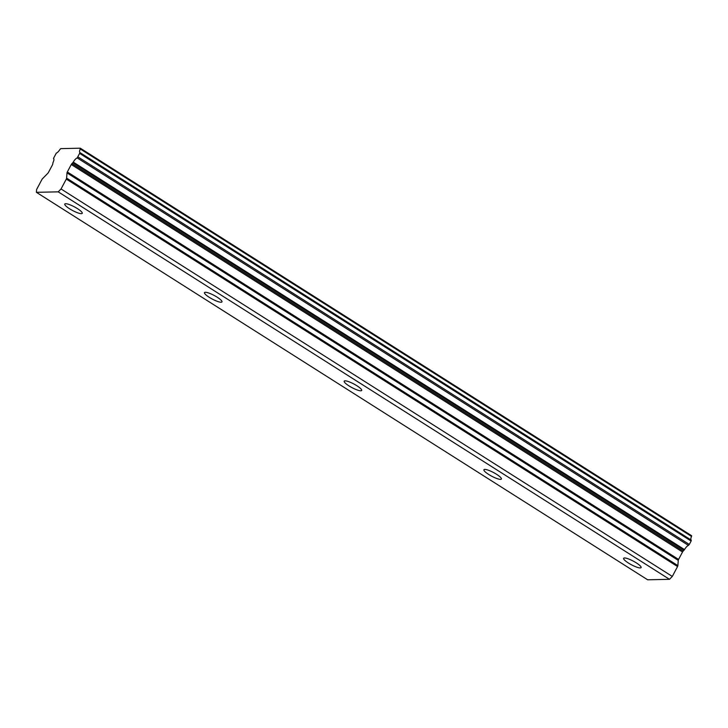<?xml version="1.0" encoding="UTF-8"?>
<svg xmlns="http://www.w3.org/2000/svg" width="728" height="728" viewBox="0 0 728 728"><rect width="100%" height="100%" fill="white"/><g stroke="black" fill="none" stroke-linecap="round" stroke-linejoin="round"><path stroke-width="1.09" d="M77.432 208.608A9.892 2.047 -152 0 0 64.774 204.049A9.892 2.047 -152 0 0 69.579 208.772A9.892 2.047 -152 0 0 82.237 213.331A9.892 2.047 -152 0 0 77.432 208.608M636.299 562.862A9.892 2.047 -152 0 0 623.632 558.312A9.892 2.047 -152 0 0 628.437 563.035A9.892 2.047 -152 0 0 641.104 567.594A9.892 2.047 -152 0 0 636.299 562.862M496.578 474.301A9.892 2.047 -152 0 0 483.92 469.742A9.892 2.047 -152 0 0 488.725 474.474A9.892 2.047 -152 0 0 501.383 479.033A9.892 2.047 -152 0 0 496.578 474.301M356.866 385.731A9.892 2.047 -152 0 0 344.208 381.181A9.892 2.047 -152 0 0 349.012 385.904A9.892 2.047 -152 0 0 361.67 390.463A9.892 2.047 -152 0 0 356.866 385.731M217.144 297.17A9.892 2.047 -152 0 0 204.486 292.611A9.892 2.047 -152 0 0 209.291 297.343A9.892 2.047 -152 0 0 221.958 301.902A9.892 2.047 -152 0 0 217.144 297.17M36.4 192.319L58.213 191.846L669.478 579.315L647.656 579.797L36.4 192.319L36.609 189.507L41.869 179.607A1.538 0.519 122.4 0 1 42.543 178.669L47.793 173.319A1.547 0.519 122.4 0 0 48.476 172.372L52.434 164.928A1.502 0.51 122.4 0 0 52.753 163.991L52.998 162.553A5.378 1.829 -57.6 0 0 53.535 158.467A5.378 1.829 -57.6 0 0 53.481 158.431L56.284 153.153A5.387 1.829 -57.6 0 0 59.96 149.413L60.797 148.63L80.253 148.203L80.271 148.967A5.387 1.829 -57.6 0 0 79.953 152.607A5.387 1.829 -57.6 0 0 80.007 152.634L77.204 157.912A5.378 1.829 -57.6 0 0 73.255 162.117L72.818 162.699L684.074 550.177L684.511 549.585L73.255 162.117M684.074 550.177L683.219 551.041A1.502 0.51 -57.6 0 0 682.545 551.979A1.502 0.51 -57.6 0 0 682.536 551.988L678.578 559.432A1.547 0.519 -57.6 0 0 678.259 560.369L677.877 565.62L66.621 178.142A1.538 0.519 122.4 0 1 66.303 179.079L61.043 188.971L58.213 191.846M66.621 178.142L67.003 172.9A1.547 0.519 122.4 0 1 67.322 171.963L71.28 164.51A1.502 0.51 122.4 0 1 71.289 164.501A1.502 0.51 122.4 0 1 71.963 163.573L72.818 162.699M80.271 148.967L691.527 536.436L691.6 535.699L80.398 148.294M691.527 536.436A5.387 1.829 -57.6 0 0 691.145 540.03M79.871 153.562L691.127 541.031L691.282 540.121L80.035 152.653L691.282 540.121M691.127 541.031L689.307 544.444L78.051 156.975M77.204 157.912L688.461 545.39L689.307 544.444M688.461 545.39A5.378 1.829 -57.6 0 0 684.511 549.585M66.303 179.079L677.559 566.548A1.538 0.519 -57.6 0 0 677.877 565.62M677.559 566.548L672.299 576.44L669.478 579.315M61.043 188.971L672.299 576.44M71.963 163.573L683.219 551.041M67.003 172.9L678.259 560.369M678.578 559.432L67.322 171.963M71.28 164.51L682.536 551.988M80.344 148.221L691.6 535.699"/></g></svg>
